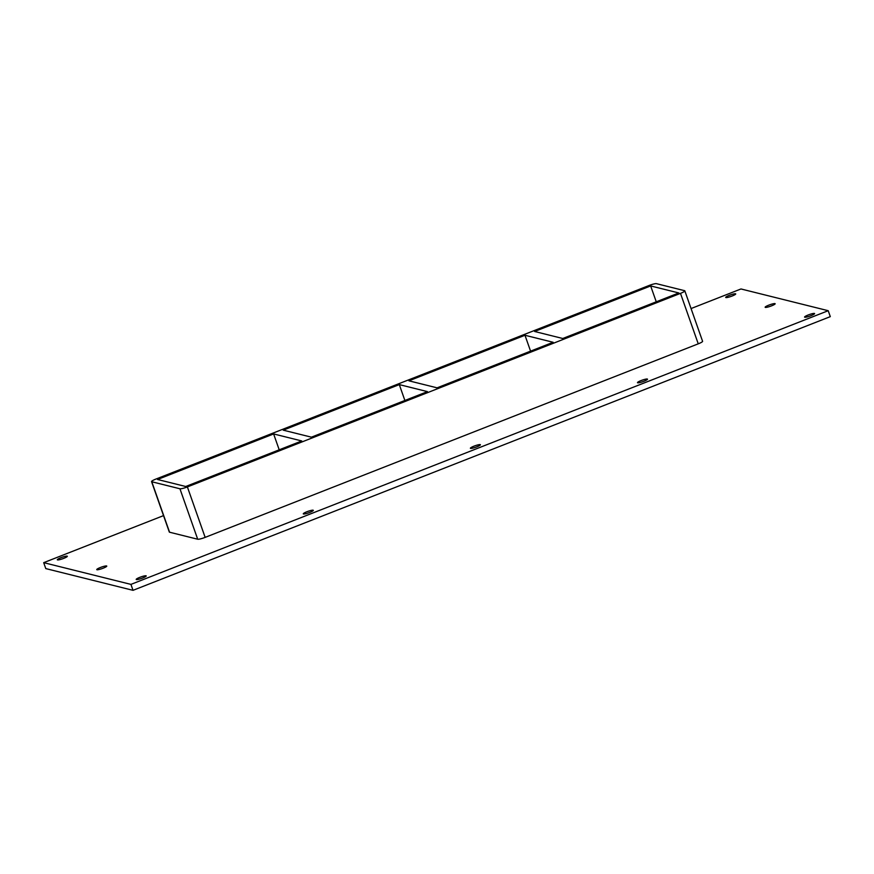 <?xml version="1.0" encoding="UTF-8"?>
<svg xmlns="http://www.w3.org/2000/svg" width="874" height="874" viewBox="0 0 874 874"><rect width="100%" height="100%" fill="white"/><g stroke="black" fill="none" stroke-linecap="round" stroke-linejoin="round"><path stroke-width="1.31" d="M57.509 559.917A5.31 0.808 160.6 0 1 57.323 559.786A5.31 0.808 160.6 0 1 61.486 557.47A5.31 0.808 160.6 0 1 67.145 556.137A5.31 0.808 160.6 0 1 67.331 556.268A5.31 0.808 160.6 0 1 63.168 558.584A5.31 0.808 160.6 0 1 57.509 559.917M765.329 307.397A5.31 0.808 160.6 0 1 765.143 307.266A5.31 0.808 160.6 0 1 769.306 304.95A5.31 0.808 160.6 0 1 774.965 303.617A5.31 0.808 160.6 0 1 775.151 303.737A5.31 0.808 160.6 0 1 770.988 306.064A5.31 0.808 160.6 0 1 765.329 307.397M96.948 569.75A5.31 0.808 160.6 0 1 96.752 569.619A5.31 0.808 160.6 0 1 100.925 567.292A5.31 0.808 160.6 0 1 106.573 565.97A5.31 0.808 160.6 0 1 106.77 566.09A5.31 0.808 160.6 0 1 102.597 568.417A5.31 0.808 160.6 0 1 96.948 569.75M303.475 513.988A5.31 0.808 160.6 0 1 303.289 513.857A5.31 0.808 160.6 0 1 307.462 511.53A5.31 0.808 160.6 0 1 313.111 510.208A5.31 0.808 160.6 0 1 313.296 510.329A5.31 0.808 160.6 0 1 309.134 512.656A5.31 0.808 160.6 0 1 303.475 513.988M470.573 448.395A5.31 0.808 160.6 0 1 470.387 448.264A5.31 0.808 160.6 0 1 474.549 445.948A5.31 0.808 160.6 0 1 480.208 444.615A5.31 0.808 160.6 0 1 480.394 444.746A5.31 0.808 160.6 0 1 476.232 447.062A5.31 0.808 160.6 0 1 470.573 448.395M637.67 382.812A5.31 0.808 160.6 0 1 637.485 382.681A5.31 0.808 160.6 0 1 641.647 380.354A5.31 0.808 160.6 0 1 647.306 379.032A5.31 0.808 160.6 0 1 647.492 379.152A5.31 0.808 160.6 0 1 643.319 381.479A5.31 0.808 160.6 0 1 637.67 382.812M725.901 297.564A5.31 0.808 160.6 0 1 725.704 297.444A5.31 0.808 160.6 0 1 729.877 295.117A5.31 0.808 160.6 0 1 735.526 293.784A5.31 0.808 160.6 0 1 735.711 293.915A5.31 0.808 160.6 0 1 731.549 296.242A5.31 0.808 160.6 0 1 725.901 297.564M136.388 579.571A5.31 0.808 160.6 0 1 136.191 579.44A5.31 0.808 160.6 0 1 140.364 577.124A5.31 0.808 160.6 0 1 146.013 575.791A5.31 0.808 160.6 0 1 146.209 575.922A5.31 0.808 160.6 0 1 142.036 578.238A5.31 0.808 160.6 0 1 136.388 579.571M804.768 317.218A5.31 0.808 160.6 0 1 804.572 317.098A5.31 0.808 160.6 0 1 808.745 314.771A5.31 0.808 160.6 0 1 814.393 313.438A5.31 0.808 160.6 0 1 814.59 313.569A5.31 0.808 160.6 0 1 810.416 315.885A5.31 0.808 160.6 0 1 804.768 317.218M524.979 335.266L553.133 342.28L437.076 387.838L408.923 380.824L524.979 335.266L530.573 351.14M650.66 285.94L678.814 292.954L562.758 338.5L534.615 331.486L650.66 285.94L656.254 301.803M399.298 384.604L427.441 391.618L311.395 437.175L283.242 430.161L399.298 384.604L404.881 400.478M273.617 433.941L301.759 440.955L185.714 486.501L157.56 479.487L273.617 433.941L279.199 449.804M163.536 515.616L43.7 562.659L130.936 584.389L828.213 310.707L740.977 288.966L691.061 308.555M169.556 532.211L151.781 481.76A6.369 0.972 160.6 0 1 151.552 481.607L169.327 532.058A6.369 0.972 -19.4 0 0 169.556 532.211L197.699 539.225A6.369 0.972 -19.4 0 0 205.15 537.379L698.25 343.832A6.369 0.972 -19.4 0 0 702.587 341.297L684.823 290.834A6.369 0.972 160.6 0 1 680.485 293.369L698.25 343.832M43.7 562.659L45.787 568.592L133.023 590.332L830.3 316.639L828.213 310.707M133.023 590.332L130.936 584.389M151.552 481.607A6.369 0.972 160.6 0 1 155.889 479.072L648.989 285.525A6.369 0.972 160.6 0 1 656.44 283.668L684.593 290.681A6.369 0.972 160.6 0 1 684.823 290.834M151.781 481.76L179.935 488.774L197.699 539.225M205.15 537.379L187.386 486.916A6.369 0.972 160.6 0 1 179.935 488.774M187.386 486.916L680.485 293.369"/></g></svg>
